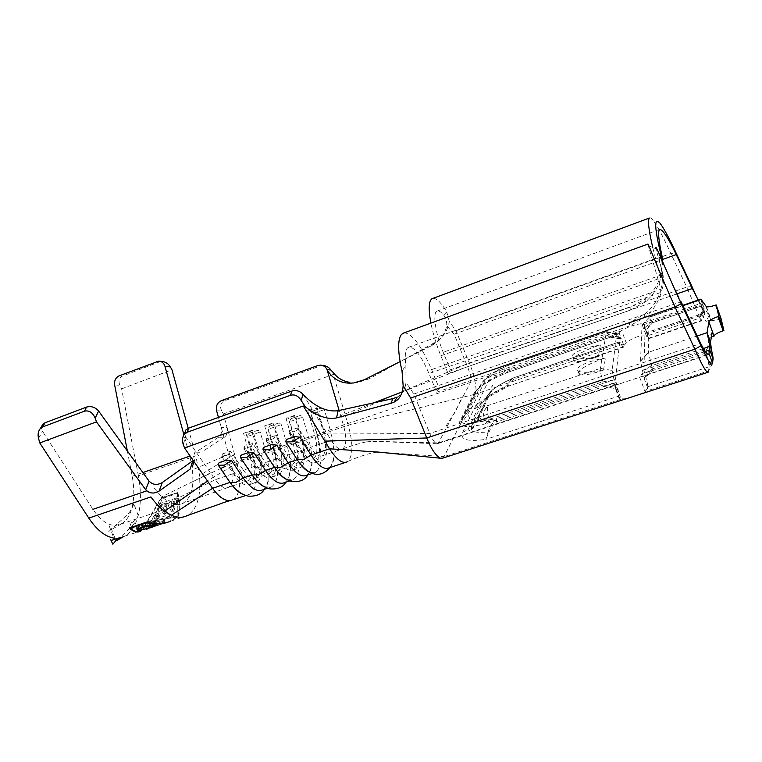 <?xml version="1.0" encoding="UTF-8"?>
<svg xmlns="http://www.w3.org/2000/svg" width="762" height="762" viewBox="0 0 762 762"><rect width="100%" height="100%" fill="white"/><g stroke="black" fill="none" stroke-linecap="round" stroke-linejoin="round"><path stroke-width="0.57" stroke-dasharray="3.81 2.86" d="M250.441 432.911C248.65 433.368 247.745 434.521 247.726 436.388L260.242 432.006C259.27 430.482 257.927 430.101 256.213 430.892L250.441 432.911L256.213 430.892M271.396 425.567C269.577 426.025 268.662 427.196 268.643 429.073L281.321 424.634C280.33 423.101 278.968 422.729 277.244 423.52L271.396 425.567L277.244 423.52M292.618 418.128C290.77 418.595 289.846 419.767 289.836 421.653L302.676 417.166C301.666 415.623 300.295 415.252 298.542 416.052L292.618 418.128L298.542 416.052M183.213 444.294L185.795 437.102L215.198 479.727L234.772 473.069L234.648 475.507L241.954 473.031C247.536 480.936 252.517 483.975 256.889 482.165L257.546 481.765M257.68 481.67L258.689 480.746C262.519 475.469 262.833 466.668 259.623 454.333L252.946 430.644L251.793 430.406L243.554 433.302L252.946 430.644M254.756 478.46L269.348 473.583C265.671 475.117 261.461 472.459 256.718 465.611L243.345 470.154L230.591 451.142L221.971 454.133L221.799 456.543L229.152 453.99L241.954 473.031L243.345 470.154C247.374 475.974 251.155 478.746 254.67 478.469M256.165 478.012L257.67 476.841C260.975 472.345 261.252 464.791 258.489 454.181L251.793 430.406M244.059 446.465L243.954 448.866L251.412 446.284L264.062 465.534L265.395 462.658L252.803 443.427L244.059 446.465L256.718 465.611L256.661 468.049L264.062 465.534C269.577 473.526 274.434 476.641 278.635 474.878L279.721 474.135M279.825 474.04L280.359 473.488C283.988 468.249 284.169 459.438 280.892 447.037L274.11 423.215L273.025 422.948L264.662 425.882L274.11 423.215M277.149 471.011L291.265 466.211C287.75 467.697 283.645 464.972 278.949 458.048L265.395 462.658C269.691 468.963 273.587 471.745 277.101 471.021M277.911 470.706L279.349 469.544C282.483 465.087 282.645 457.524 279.825 446.856L273.025 422.948M266.443 438.693L266.424 441.084L273.977 438.464L286.474 457.933L287.76 455.057L275.311 435.616L266.443 438.693L278.949 458.048L278.968 460.477L286.474 457.933C291.913 466.02 296.647 469.211 300.676 467.497L302.152 466.325M302.228 466.239L302.314 466.134C305.743 460.934 305.791 452.104 302.447 439.645L295.542 415.69L294.523 415.395L286.055 418.367L295.542 415.69M299.78 463.382L313.487 458.743C310.115 460.181 306.124 457.39 301.495 450.39L287.76 455.057C292.322 461.877 296.323 464.658 299.771 463.382M299.942 463.296L301.323 462.153C304.276 457.733 304.314 450.161 301.447 439.436L294.523 415.395M314.115 410.585C312.249 411.061 311.306 412.252 311.296 414.147L324.307 409.594C323.288 408.041 321.888 407.67 320.116 408.48L314.115 410.585L320.116 408.48M289.15 430.806L289.198 433.187L296.866 430.54L309.191 450.228L310.42 447.351L298.142 427.692L289.15 430.806L301.495 450.39L301.59 452.809L309.191 450.228C314.554 458.41 319.164 461.677 323.012 460.019L324.574 458.676C327.784 453.523 327.689 444.684 324.279 432.159L317.259 408.061L316.316 407.746L307.734 410.756L309.991 410.613L317.259 408.061M303.266 394.602L331.184 440.303L310.42 447.351C315.02 454.39 318.973 457.2 322.288 455.79L323.583 454.666C326.365 450.285 326.279 442.703 323.355 431.921L316.316 407.746M447.694 425.434L446.761 425.958C445.589 426.377 448.227 422.024 454.666 412.899C460.21 402.326 459.943 400.098 463.306 396.04L438.417 442.884L436.797 443.713C434.635 442.903 432.292 439.493 429.768 433.483L413.899 394.011L406.003 382.429L405.86 365.122L402.041 371.208M413.899 394.011L681.114 301.762C671.132 281.397 661.949 260.061 659.844 257.499L659.473 257.108C658.673 256.889 659.74 262.366 662.692 273.539L656.006 248.85M404.384 332.765C412.499 333.851 421.567 346.138 431.597 369.618L439.169 388.106L436.655 392.211L428.987 373.523C420.767 354.597 413.785 345.919 408.041 347.501L407.194 348.301C405.184 350.996 404.746 356.597 405.86 365.122M647.833 244.088L660.921 289.227C662.854 281.664 662.93 274.53 661.14 267.814M148.838 528.523L147.933 524.904L147.333 525.266L148.199 528.723L158.963 523.875L163.278 522.97L162.649 523.732L157.22 525.742L156.629 521.846L157.572 525.599L164.344 523.17L165.097 522.208L164.421 522.17L159.496 523.351L140.894 531.028L143.599 528.304C152.295 521.475 158.41 511.588 161.935 498.653L177.317 493.424C179.727 504.415 179.689 512.321 177.213 517.141L167.754 522.246M157.001 520.884L158.896 517.455L157.267 517.998L152.057 525.494L153.705 524.951L156.048 522.256L170.507 517.446L171.431 516.074L157.001 520.884L155.638 519.103L157.001 514.969L155.362 515.522L152.057 525.494M173.784 511.473L176.67 500.558L160.839 505.911L157.801 516.817L159.429 516.274L162.087 507.425L166.964 505.778L164.335 514.636L165.983 514.083L168.583 505.235L174.698 503.177L172.136 512.026L173.784 511.473L171.802 508.835L175.098 498.453L159.248 503.815L155.8 514.207L157.439 513.655L160.287 505.035L165.154 503.387L162.344 512.007L163.992 511.454L166.783 502.844L172.907 500.777L170.155 509.387L171.802 508.835M146.742 529.095L145.456 525.78L147.933 524.904M131.369 526.866L129.94 523.256C134.093 521.865 136.855 519.265 138.227 515.474C141.084 503.692 141.151 490.499 138.417 475.888L195.853 455.819L199.539 475.431L199.939 485.146C199.549 500.805 195.224 510.997 186.985 515.712L170.736 521.141L177.917 516.903C180.432 511.978 180.413 503.853 177.851 492.547L161.458 498.119C157.982 511.407 151.8 521.541 142.913 528.533L140.198 531.257L125.32 535.886C130.169 532.914 133.931 527.866 136.589 520.741L131.369 526.866L112.843 544.22M129.94 523.256L136.589 520.741M140.198 531.257L139.484 531.609M127.349 450.971L132.226 476.279C134.741 490.023 134.217 501.901 130.664 511.902C128.559 517.398 125.625 521.294 121.853 523.58L115.738 525.447C107.899 525.589 100.298 520.217 92.954 509.33L42.558 431.387L41.386 427.596M109.166 525.799L113.843 538.086M138.227 515.474L133.779 503.72C132.236 508.559 129.711 512.578 126.216 515.769L107.366 532.867M138.417 475.888L121.625 388.868L119.901 385.324C118.167 380.962 118.977 377.904 122.32 376.133L159.591 361.845L162.039 361.455M710.956 340.966L707.469 348.139L709.07 337.918L711.527 337.099M707.469 348.139L706.212 350.282L706.384 352.835L709.241 366.741L713.165 359.245M639.08 394.592L645.033 391.497L647.767 388.172L647.795 386.715C647.748 384.391 646.69 379.876 644.623 373.151L643.88 369.98L644.995 333.261L645.709 334.232C647.243 337.585 648.186 339.09 648.548 338.747L648.662 337.166L646.433 336.166L699.887 318.04L701.373 320.402L704.812 313.83L701.907 305.791L702.364 304.381L700.878 299.133M644.995 333.261L700.411 314.411L701.764 314.744L706.041 321.373L710.679 319.802L711.279 320.288C712.994 320.678 715.994 320.183 720.281 318.802L715.385 305.171M721.043 318.545L720.281 318.802M262.728 489.88C267.662 486.899 269.758 479.698 269.024 468.278L266.252 453.247L260.242 432.006M264.605 486.918L271.415 486.994C278.444 481.613 279.54 469.402 274.691 450.352L268.643 429.073M242.249 493.976L249.774 494.176C257.118 488.718 258.413 476.507 253.67 457.552L247.726 436.388M216.608 410.785L221.704 411.004L223.333 413.957L237.058 463.248C240.068 474.421 240.554 483.851 238.535 491.547M238.487 491.728C237.258 495.786 235.325 498.491 232.677 499.853L230.372 500.567M223.333 413.957L333.27 374.437L348.215 425.158C353.216 443.484 353.13 455.552 347.958 461.343L345.567 462.391M329.041 467.868C332.794 465.563 334.47 459.743 334.08 450.409L330.622 431.187L324.307 409.594M310.115 472.45L315.563 472.345C321.955 467.135 322.612 454.914 317.544 435.664L311.296 414.147M309.677 472.221C311.668 468.649 312.477 463.429 312.115 456.543L308.877 438.636L302.676 417.166M287.226 479.736L293.341 479.717C300.057 474.421 300.933 462.21 295.98 443.055L289.836 421.653M284.531 482.641C289.055 479.908 291.017 473.192 290.427 462.505L287.426 445.989L281.321 424.634M306.638 475.307L309.648 472.269M269.348 473.583C273.882 470.125 274.577 462.172 271.434 449.742L264.662 425.882M154.2 488.28L161.639 496.853L169.25 502.368L215.198 479.727C219.894 486.223 224.199 488.804 228.086 487.49L228.4 487.347C233.315 483.784 234.267 475.84 231.248 463.534L218.446 417.414M221.971 454.133L234.772 473.069C239.592 479.831 243.897 482.432 247.717 480.851C252.451 477.336 253.279 469.392 250.203 457.029L243.554 433.302M291.265 466.211C295.599 462.81 296.151 454.857 292.932 442.36L286.055 418.367M313.487 458.743C317.611 455.4 318.021 447.446 314.725 434.883L307.734 410.756M474.612 392.125L476.593 390.658L482.413 382.314L486.232 378.428L493.433 372.485L501.377 368.237C499.872 368.608 499.415 370.684 500.015 374.475C487.69 380.838 479.889 386.229 476.593 390.658L461.858 420.024L461.877 422.529C464.172 424.263 469.678 424.043 478.393 421.862C471.973 419.662 468.43 417.157 467.754 414.347L468.116 411.089L482.413 382.314C484.118 378.8 489.985 376.19 500.015 374.475L504.711 372.351L508.206 372.075C490.68 379.409 479.479 386.086 474.612 392.125L459.724 421.596C458.743 427.206 467.401 427.939 485.699 423.796L483.051 421.005L488.947 419.405L485.699 423.796L603.561 384.962L615.515 387.106L615.353 388.553L613.286 383.124L614.391 384.429L615.658 384.658L438.417 442.884L331.184 440.303C335.718 447.408 339.576 450.285 342.738 448.913L342.967 448.77C346.586 445.284 346.729 437.369 343.405 425.034L339.119 410.461M613.286 383.124L603.352 386.401L602.933 381.733C600.98 374.99 600.123 370.532 600.361 368.379L606.409 331.641L610.333 337.166L610.648 336.013L620.935 337.776L619.173 333.089L610.648 336.013M620.811 338.842L610.495 337.071L508.635 372.027L510.188 370.208L504.711 372.351C503.853 368.684 503.93 366.77 504.958 366.617L502.148 368.275C495.691 371.361 491.909 373.952 490.795 376.057L477.155 404.412C476.069 406.832 478.536 407.575 484.556 406.651L600.361 368.379L612.124 370.465L616.715 333.899L617.182 333.604L620.478 339.071L620.935 337.776L623.868 345.567L623.592 347.177C623.126 347.558 622.097 346.1 620.497 342.786L619.716 341.852L615.496 379.343L616.153 382.524C618.134 389.211 619.058 393.735 618.934 396.097L618.792 397.583L619.916 398.955L626.383 398.697M593.922 357.95L598.389 356.435L600.399 344.919L596.084 346.386C581.158 351.339 568.776 359.778 574.577 361.245C578.168 362.074 584.616 360.978 593.922 357.95L593.731 357.34L598.389 356.435M218.494 437.245L224.371 437.226C227.086 435.15 228.009 431.949 227.143 427.644L221.266 427.568C222.142 431.911 221.218 435.131 218.494 437.245L195.758 452.209M433.159 298.294C436.712 298.218 441.246 302.762 446.761 311.906L443.675 315.125C440.731 311.506 438.417 310.21 436.75 311.22C432.492 313.373 435.588 333.87 443.198 352.273L450.342 369.846L448.085 373.532L440.865 355.768C436.302 344.453 432.978 333.565 430.882 323.107M712.603 363.312L708.555 370.923L645.033 391.497L639.518 376.819L642.29 373.58L644.347 379.057L640.528 361.274L642.014 325.241C642.109 324.288 642.823 325.288 644.166 328.212L645.719 330.356L645.747 329.317L652.672 321.621L643.995 324.593L641.775 323.669L646.433 336.166C639.499 335.194 632.784 337.471 626.278 342.995L623.868 345.567M644.385 377.638L652.453 368.846L648.452 352.301L649.062 317.373L652.643 322.745L652.672 321.621M701.107 299.466L704.136 307.867C703.631 307.124 703.659 307.953 704.231 310.353L704.812 313.83L703.297 311.534L700.411 303.562L701.907 305.791L652.663 322.64L645.719 330.356M463.306 396.04L470.554 382.391C471.421 379.39 470.421 374.161 467.554 366.703L454.123 334.213L446.751 325.679C444.827 334.127 440.245 340.509 433.016 344.824L431.025 345.929L435.578 342.024C443.179 337.442 447.751 330.594 449.285 321.497L456.009 330.746L469.287 362.922C474.231 374.19 477.603 391.411 475.317 394.183L626.278 342.995L621.621 330.584L619.173 333.089M615.515 387.106L612.124 370.465M603.58 370.046L599.113 371.542C589.817 374.523 583.349 375.542 579.72 374.609C573.872 372.97 586.168 364.398 601.085 359.512L605.39 358.064L603.58 370.046L598.932 370.932C589.016 372.694 582.216 372.789 578.529 371.218C572.853 368.627 585.597 361.76 600.913 358.931L605.39 358.064M473.954 409.137L478.879 406.527L482.327 402.946L471.592 425.834L467.944 429.597L469.154 430.53L471.392 429.473L477.726 419.776L478.717 416.1L477.812 417.024L477.736 419.776C479.469 422.253 485.423 422.462 495.576 420.414C491.7 423.758 489.194 427.577 488.08 431.873C478.536 433.064 472.973 432.264 471.383 429.463L471.592 425.834L477.812 417.024L489.071 393.706C491.452 389.477 499.462 384.248 513.112 378.009L512.94 378.39C499.224 384.534 490.985 389.925 488.223 394.583L482.327 402.946C485.184 397.878 493.633 391.973 507.683 385.22C507.873 383.315 509.626 381.038 512.94 378.39L514.34 378.847C511.235 381.019 509.397 382.991 508.816 384.762L508.616 386.058L508.244 385.743C489.385 394.535 477.965 402.336 473.954 409.137L462.734 432.321C459.715 439.636 467.411 441.989 485.823 439.369L489.271 431.578C490.652 427.806 493.157 424.548 496.795 421.805L496.5 418.614C483.927 421.015 478.412 419.957 479.946 415.452L490.233 393.087C492.776 388.782 500.453 383.762 513.245 378.057L619.716 341.852M436.655 392.211L629.288 326.05L644.623 317.611C652.863 310.877 658.387 302.447 661.178 292.322L660.921 289.227L431.597 369.618M439.169 388.106L629.593 322.526L629.288 326.05M661.064 289.255C658.301 299.228 652.853 307.534 644.738 314.173L629.593 322.526M709.136 366.779L708.536 370.923M705.279 351.434L652.453 368.846L652.453 370.237L642.29 373.58M437.817 443.579L620.43 383.61L615.658 384.658L621.192 399.221L444.084 456.609L442.808 458.124M199.939 485.146L237.058 463.248L253.67 457.552C259.671 456.057 263.862 454.619 266.252 453.247L274.691 450.352C280.683 448.866 284.921 447.408 287.426 445.989L295.98 443.055C301.962 441.579 306.267 440.103 308.877 438.636L317.544 435.664C323.517 434.188 327.879 432.692 330.622 431.187L348.215 425.158L475.317 394.183L444.084 456.609L379.933 452.228M450.342 369.846L630.926 306.895L645.243 298.933C652.939 292.589 658.092 284.674 660.692 275.187L662.759 262.052M448.085 373.532L630.66 310.039L645.138 302C652.901 295.618 658.111 287.645 660.749 278.082M661.692 259.594C662.273 266.052 661.911 272.205 660.616 278.054L660.692 275.187L443.198 352.273M649.31 218.056C650.034 217.38 651.196 217.98 652.796 219.875C657.311 225.771 663.331 237.001 670.836 253.546L686.733 287.112M643.995 324.593L648.662 337.166M710.679 319.802L709.117 315.487L704.193 307.943M648.548 338.747L701.573 320.812L700.049 315.773L704.231 310.353L702.364 304.381L651.977 321.64L644.166 328.212M645.709 334.232L700.049 315.773L700.307 314.344L645.023 333.137M345.51 415.966L469.287 362.922L686.743 287.103L699.887 318.04L703.288 311.525L696.687 297.037M698.249 300.038L700.411 303.562L641.775 323.669C634.984 324.383 628.269 326.688 621.621 330.584L470.554 382.391L343.405 425.034L316.963 434.664L309.991 410.613M440.865 355.768L660.616 278.054L652.729 247.479M449.285 321.497L446.761 311.906M443.675 315.125C445.856 317.687 446.884 321.202 446.751 325.679M620.43 383.61L707.746 354.406M708.555 370.923L708.174 372.208M662.692 273.539C664.073 279.092 663.569 285.359 661.178 292.322L428.987 373.523M623.754 346.662L508.302 386.163L507.683 385.22L508.816 384.762M489.271 431.578L488.08 431.873L485.823 439.369L618.934 396.097M615.496 379.343L496.5 418.614L495.576 420.414L496.795 421.805L616.153 382.524M459.724 421.596L460.915 420.986L461.886 422.539L467.754 414.347M614.067 380L602.933 381.733L488.947 419.405C487.328 412.785 486.947 408.318 487.823 406.022C484.451 409.013 482.86 414.014 483.051 421.005L478.393 421.862C478.546 414.833 480.603 409.756 484.556 406.651M508.635 372.027L507.835 372.323C491.633 378.895 475.888 388.62 475.717 391.554L460.915 420.986L468.116 411.089L472.221 406.937L477.155 404.412M603.352 386.401L615.353 388.553L618.792 397.583M647.767 388.172L644.347 379.057L652.453 370.237M431.025 345.929L400.06 361.626M397.202 397.088C402.165 394.554 405.098 389.668 406.003 382.429M434.426 342.7L369.113 378.857L364.274 379.771M333.27 374.437L335.556 375.247M353.711 382.943L357.769 382.486L369.113 378.857M185.795 437.102L184.604 434.016M221.704 411.004C219.589 406.222 220.466 402.831 224.304 400.831L320.335 365.931L323.126 365.512M195.348 450.952L192.453 459.381M169.25 502.368C174.269 504.892 178.727 505.235 182.623 503.406L182.68 503.377C188.795 500.062 192.215 492.785 192.948 481.555L192.538 469.811L189.824 456.114M224.371 437.226L201.749 451.971M187.414 447.408L183.947 434.873M188.214 428.282L193.472 447.218M121.625 388.868L171.964 369.77M600.399 344.919L595.903 345.796C580.568 348.691 567.738 355.435 573.386 357.845C577.044 359.312 583.825 359.14 593.731 357.34M289.198 433.187L301.59 452.809C306.972 460.953 311.62 464.201 315.535 462.524C320.345 458.61 320.821 449.323 316.963 434.664L301.447 439.436L302.447 439.645L295.227 442.122L288.369 418.205M296.866 430.54L298.142 427.692M266.424 441.084L278.968 460.477C284.436 468.535 289.208 471.697 293.294 469.973C298.352 465.982 298.999 456.705 295.227 442.122L279.825 446.856L280.892 447.037L273.777 449.485L267.024 425.701M273.977 438.464L275.311 435.616M243.954 448.866L256.661 468.049C262.195 476.012 267.091 479.098 271.358 477.317C276.654 473.269 277.454 463.991 273.777 449.485L271.434 449.742L252.593 456.743L245.955 433.092M251.412 446.284L252.803 443.427M221.799 456.543L234.648 475.507C240.259 483.384 245.278 486.404 249.698 484.565C255.232 480.451 256.194 471.183 252.593 456.743L231.248 463.534L225.161 466.392M229.152 453.99L230.591 451.142M712.337 331.727L709.07 337.918M709.117 315.487L706.041 321.373M701.764 314.744L705.374 309.924M456.009 330.746L670.836 253.546L676.008 252.793M686.743 287.103L691.963 286.541M711.384 349.215L706.384 352.835L644.623 373.151M130.302 527.847L142.913 528.533L129.207 527.59L146.495 521.818L177.917 516.903L146.39 521.96L130.188 527.371M146.514 522.437L146.39 521.96M146.637 522.399L146.495 521.818M129.35 528.171L129.207 527.59M177.851 492.547L161.163 497.719L142.913 528.533M161.935 498.653L161.496 498.072L176.879 492.833L177.213 517.141M177.317 493.424L176.879 492.833M177.917 516.903L177.556 492.147M143.599 528.304L161.496 498.072M158.896 517.455L157.001 514.969M171.431 516.074L170.078 514.283L155.638 519.103M170.507 517.446L169.497 516.112L170.078 514.283M156.048 522.256L155.029 520.932L169.497 516.112M153.705 524.951L155.029 520.932M157.267 517.998L155.362 515.522M176.67 500.558L175.098 498.453M160.839 505.911L159.248 503.815M172.136 512.026L170.155 509.387M174.698 503.177L172.907 500.777M168.583 505.235L166.783 502.844M165.983 514.083L163.992 511.454M164.335 514.636L162.344 512.007M166.964 505.778L165.154 503.387M162.087 507.425L160.287 505.035M159.429 516.274L157.439 513.655M157.801 516.817L155.8 514.207M147.228 529.028L146.294 525.294M147.228 528.838L146.542 526.094L145.456 525.78M159.496 523.351L146.542 526.094M164.421 522.17L164.144 521.065L159.391 522.903M164.344 523.17L163.64 520.408L164.725 520.713L164.144 521.065M156.629 521.846L163.64 520.408M162.649 523.732L161.954 520.96L156.305 522.122M158.963 523.875L158.734 522.932L162.839 521.227L161.954 520.96M148.923 528.276L148.238 525.542L158.734 522.932M147.333 525.266L148.238 525.542M137.712 528.961L137.208 526.933L136.15 526.618L141.341 524.456L154.438 521.179L155.4 521.494L150.219 523.665L137.208 526.933M151.162 527.447L150.219 523.665M155.381 524.951L154.438 521.179M141.97 526.98L141.341 524.456M139.779 530.142L138.846 526.38L149.419 523.732L153.543 522.008L142.151 524.389L138.055 526.094L138.846 526.38M142.732 526.742L142.151 524.389M150.419 527.695L149.419 523.732M153.572 524.932L152.771 521.741M492.414 386.086L491.385 387.201L492.414 386.086M492.928 384.962L491.385 387.201M472.392 428.149L472.021 429.101L473.002 428.654L474.536 424.691L472.392 428.149L473.897 426.072M38.548 438.36L42.558 431.387M114.643 384.905L119.901 385.324M643.88 369.98L706.431 349.339M619.096 336.775L609.686 336.128L510.188 370.208C508.283 367.027 506.854 365.693 505.911 366.227L606.228 332.108L616.715 333.899M606.409 331.641L505.911 366.227L502.148 368.275M642.014 325.241L649.062 317.373L682.962 305.705M640.528 361.017L648.452 352.301L697.192 335.994M642.737 370.542L651.672 365.627L703.469 348.51M326.765 433.064L429.768 433.483L700.716 343.51M647.795 386.715L709.241 366.741M630.66 310.039L630.926 306.895M454.123 334.213L662.578 259.471M402.241 391.887L467.554 366.703L676.761 293.942M648.643 338.242L701.373 320.402M705.907 306.457L710.784 319.964M620.497 342.786L514.34 378.847L513.34 377.914L619.754 341.728M462.734 432.321L467.944 429.597L478.879 406.527C479.736 404.031 482.822 400.936 488.137 397.24L508.302 386.163L623.592 347.177M479.946 415.452L478.717 416.1L489.071 393.706L490.233 393.087M467.735 414.29L472.221 406.937L486.232 378.428L490.795 376.057M373.961 402.803L340.643 415.652M224.304 400.831L221.351 400.65M317.811 365.55L320.335 365.931M228.714 454.409L192.538 469.811M220.57 468.563L192.948 481.555M210.483 472.888L161.639 496.853M234.572 454.323L199.539 475.431M132.226 476.279L142.885 472.545M122.32 376.133L119.167 375.828M156.439 361.531L159.591 361.845M595.903 345.796L596.084 346.386M598.932 370.932L599.113 371.542M600.913 358.931L601.085 359.512M148.428 528.533L162.02 524.027M163.706 523.465L170.031 521.37M267.643 488.242L271.415 486.994M245.755 495.51L249.774 494.176M289.827 480.889L293.341 479.717M312.306 473.431L315.563 472.345M228.4 487.347L232.629 485.927M232.734 485.889L247.717 480.851M322.288 455.79L342.738 448.913M649.148 316.935L682.8 305.362M702.078 305.838L652.643 322.745M610.457 337.185L508.645 372.018M644.738 314.173L644.623 317.611M619.916 398.955L614.391 384.429M645.138 302L645.243 298.933M647.948 336.375L643.28 323.84M659.473 229.457L436.75 311.22M634.355 379.038L708.45 354.711M408.041 347.501L659.473 257.108M610.333 337.166L620.478 339.071M617.182 333.604L606.943 331.708M640.528 361.274L648.462 352.654M652.453 368.77L644.385 377.466M342.967 448.77C358.045 443.703 366.446 441.398 368.16 441.865C371.38 441.741 371.189 441.512 367.589 441.179M436.797 443.713L367.646 441.179M420.491 351.263L428.415 346.024M377.304 451.99C369.075 453.295 359.293 456.419 347.958 461.343M228.086 487.49L182.623 503.406M120.72 524.189L182.68 503.377M574.577 361.245L573.386 357.845M579.72 374.609L578.529 371.218M315.535 462.524L323.012 460.019M330.07 467.535C332.832 463.22 334.175 457.514 334.08 450.409M293.294 469.973L300.676 467.497M271.358 477.317L278.635 474.878M249.698 484.565L256.889 482.165M307.858 474.907L309.401 472.164M309.439 472.088C311.372 467.83 312.268 462.648 312.115 456.543M285.95 482.175C289.236 477.269 290.722 470.716 290.427 462.505M264.328 489.347C267.9 484.118 269.472 477.088 269.024 468.278M195.082 458.6L194.043 461.667M199.606 452.714L193.596 452.961M158.763 361.121L159.744 361.217M320.497 365.122L322.155 365.369M433.016 344.824L435.578 342.024M659.654 222.79L652.853 219.894M703.059 311.125L699.621 317.411M700.43 314.401L704.059 307.886M648.281 245.574L655.996 248.869M709.031 364.922L713.118 357.807M710.346 343.157L706.203 350.272M706.403 306.753L711.279 320.288M121.863 523.58L110.252 530.247M125.32 535.886L122.301 537.315M127.845 530.162L135.198 522.37M110.966 527.742L115.033 538.391M165.106 522.208L164.725 520.713M163.278 522.97L162.839 521.227M156.305 525.104L155.4 521.494M136.931 529.771L136.15 526.618M138.627 528.371L138.055 526.094M154.276 524.923L153.543 522.008M473.002 428.654L473.097 427.006M472.021 429.101L473.707 426.644"/><path stroke-width="1.14" d="M231.762 500.234C225.923 501.863 219.523 497.881 212.55 488.299L230.019 482.403L218.294 465.23C217.922 463.687 218.694 462.658 220.618 462.163L226.762 460.048L220.618 462.163M242.249 493.976C238.163 492.157 234.086 488.29 230.019 482.403L236.001 482.346L243.24 477.936L252.117 474.945L240.563 457.629C240.154 456.038 240.944 454.99 242.916 454.476L249.145 452.333L242.916 454.476M264.605 486.918C260.623 485.213 256.584 481.403 252.489 475.488L252.117 474.945L258.242 474.85L265.528 470.421L274.53 467.382L263.109 449.875C262.719 448.266 263.528 447.199 265.528 446.675L271.844 444.503L265.528 446.675M287.226 479.736C283.559 478.26 279.778 474.802 275.873 469.363L274.53 467.382L280.787 467.249L288.122 462.791L297.247 459.715L285.979 442.008C285.607 440.379 286.436 439.303 288.465 438.769L294.865 436.569L288.465 438.769M707.736 372.37L442.808 458.124L440.198 458.191C435.645 455.524 431.159 448.789 426.749 437.979L410.651 398.031L403.146 385.591L402.041 371.208C397.726 352.082 397.535 339.804 401.46 334.385L404.384 332.765M723.9 330.508L721.043 318.545L716.156 304.905L718.804 316.325L723.9 330.508L723.1 330.775C717.718 332.689 714.689 334.451 714.013 336.052L708.87 321.812L707.079 332.689L709.974 346.358L708.831 354.578C707.422 354.978 704.717 351.282 700.716 343.51L681.114 301.762L681.218 303.667L675.027 306.981C661.816 278.082 649.976 247.993 648.281 244.526L647.833 244.088M155.381 524.951L156.4 525.475L151.2 527.571L138.141 530.704L136.931 529.771L141.97 526.98C146.971 525.494 151.438 524.827 155.381 524.951M167.754 522.246C161.106 524.485 154.057 524.675 146.609 522.818L130.397 528.228C134.512 531.695 138.008 532.628 140.894 531.028M146.361 529.342L148.199 528.723M41.386 427.596L42.939 424.072L45.053 422.767L42.653 426.93L40.415 428.425C38.195 431.159 37.576 434.464 38.548 438.36L39.776 442.941L88.802 518.112C96.774 529.942 105.118 536.6 113.843 538.086L115.195 538.839L111.385 540.468L110.633 539.572L112.843 544.22L117.853 538.258L111.385 540.468M117.853 538.258L123.768 536.705M186.757 515.826C182.251 517.969 177.098 517.779 171.307 515.255L164.602 511.264C159.868 507.759 155.296 502.977 150.886 496.919L88.802 518.112M139.484 531.609C136.627 532.714 133.245 531.571 129.35 528.171L146.637 522.399C155.267 524.675 163.306 524.256 170.736 521.141M183.947 434.873L164.983 366.37C163.906 363.112 161.83 361.359 158.763 361.121L119.167 375.828C115.691 377.59 114.176 380.609 114.643 384.905L127.349 450.971M714.013 336.052L711.527 337.099M697.192 335.994L707.079 332.689L710.489 342.1L712.337 331.727L713.984 336.28M703.469 348.51L709.974 346.358L711.384 349.215L710.489 342.1M226.762 460.048L231.629 460.705L243.24 477.936C250.555 488.271 257.051 492.252 262.728 489.88L267.643 488.242M249.145 452.333L254.051 452.99L265.528 470.421C272.748 480.87 279.082 484.946 284.531 482.641L289.827 480.889M271.844 444.503L276.787 445.17L288.122 462.791C295.246 473.364 301.419 477.536 306.638 475.307L312.306 473.431M345.567 462.391L329.041 467.868C324.06 470.03 318.049 465.753 311.029 455.057L303.657 459.553L297.247 459.715L299.476 462.982C303.2 468.011 306.743 471.173 310.115 472.45M218.446 417.414L216.608 410.785C215.732 406.003 217.313 402.622 221.351 400.65L317.811 365.55L320.497 365.122C323.469 365.322 325.65 366.836 327.041 369.656L330.908 370.018L335.556 375.247C339.538 379.143 344.272 381.514 349.768 382.353M339.119 410.461L327.041 369.656M347.186 461.848C342.395 463.944 336.528 459.591 329.584 448.799L303.276 405.984L305.6 407.06L301.238 400.593C298.418 395.954 294.875 394.173 290.598 395.24L291.617 391.144C296.027 389.915 299.799 390.935 302.924 394.183L303.266 394.602C315.201 406.879 326.822 412.242 338.147 410.68L336.537 417.928L390.858 403.346L392.982 398.612L338.147 410.68M430.882 323.107C428.358 309.448 428.682 301.333 431.863 298.78L433.159 298.294M708.87 321.812C709.574 320.269 712.613 318.526 718.004 316.592L723.1 330.775M718.804 316.325L718.004 316.592M716.156 304.905L715.385 305.171C711.098 306.572 708.108 307.105 706.403 306.753L700.878 299.133M708.174 372.208C706.422 372.989 702.002 365.312 694.915 349.187L675.008 306.991M656.006 248.85C653.967 240.059 665.55 269.758 681.218 303.667L700.992 345.757C707.707 360.55 711.584 366.408 712.603 363.312L713.118 357.797L711.384 349.215M700.716 343.51L700.992 345.757L694.915 349.187L426.749 437.979L324.888 441.15M707.746 354.406L709.203 353.93L712.603 363.312M705.279 351.434L709.793 349.948L713.165 359.245M696.687 297.037L691.963 286.541L692.325 288.531L698.249 300.038M691.963 286.541L676.008 252.793L676.265 254.565L692.325 288.531L676.761 293.942M676.008 252.793C669.093 237.849 663.645 227.848 659.663 222.78C654.091 217.227 654.434 227.533 660.702 253.708L661.692 259.594M662.759 262.052L662.045 256.099C658.673 240.763 657.806 231.886 659.473 229.457C662.349 228.962 667.95 237.334 676.265 254.565L662.578 259.471M652.729 247.479C648.748 230.315 647.605 220.513 649.31 218.056L431.863 298.78M400.06 361.626L364.274 379.771L353.711 382.943C342.214 384.172 333.394 379.905 327.26 370.142M392.982 398.612L397.202 397.088L394.164 402.06L390.858 403.346M403.146 385.591C402.66 393.821 399.669 399.307 394.164 402.069M336.537 417.928C327.565 419.824 317.249 416.195 305.6 407.06M294.865 436.569L299.847 437.236L292.398 441.76L285.979 442.008M379.933 452.228L329.584 448.799L311.029 455.057L299.847 437.236M171.307 515.255L212.55 488.299L184.499 447.932L303.276 405.984M184.604 434.016L185.833 430.006L188.7 428.092L187.214 432.235L290.598 395.24M187.214 432.235L184.214 434.492C182.318 437.483 181.985 440.75 183.213 444.294L184.499 447.932M188.7 428.092L291.617 391.144M322.155 365.369L323.126 365.512C326.374 365.827 328.974 367.332 330.908 370.018M159.087 491.109L190.033 469.202L192.957 460.705L162.335 482.489L159.087 491.109C153.991 494.052 149.523 493.605 145.694 489.756L96.479 421.862L95.164 418.128C92.65 412.471 89.087 410.156 84.477 411.175L86.544 407.099C91.24 405.841 95.269 407.165 98.622 411.051L149.066 481.136C152.857 484.965 157.277 485.423 162.335 482.489M159.744 361.217L162.039 361.455C165.649 361.864 168.412 363.674 170.326 366.884L171.964 369.77L188.214 428.282M145.694 489.756L149.066 481.136M39.776 442.941L96.479 421.862M42.653 426.93L84.477 411.175M45.053 422.767L86.544 407.099M301.238 400.593L302.924 394.183M138.141 530.704L137.712 528.961M153.724 525.513L142.856 527.218L138.875 529.361L139.779 530.142L150.419 527.695L154.543 525.98L153.572 524.932M142.856 527.218L142.732 526.742M231.629 460.705L224.314 465.144L218.332 465.277M254.051 452.99L246.697 457.457L240.563 457.629M276.787 445.17L269.386 449.666L263.109 449.875M682.962 305.705L701.107 299.466M410.651 398.031L675.027 306.981M662.045 256.099L660.702 253.708M402.241 391.887L373.961 402.803M440.198 458.191L377.361 451.99M225.161 466.392L220.57 468.563M207.54 481.089L164.602 511.264M170.326 366.884L164.983 366.37M98.622 411.051L95.164 418.128M92.954 509.33L146.39 490.966M142.885 472.545L189.824 456.114M264.328 489.347C261.49 494.3 256.099 496.567 248.155 496.129C241.468 494.624 235.439 490.061 230.057 482.432L218.294 465.23M402.488 333.451L647.986 244.04M232.677 499.853L245.755 495.51M682.8 305.362L700.926 299.123M230.372 500.567C223.628 502.31 221.456 503.606 207.293 508.387L186.985 515.712M299.476 462.982C310.62 476.44 320.821 477.955 330.07 467.535M275.873 469.363C280.721 475.964 286.102 480.012 292.008 481.508C299.742 482.175 305.029 479.974 307.858 474.907M252.489 475.488C257.756 482.946 263.623 487.413 270.072 488.899C277.806 489.414 283.093 487.175 285.95 482.175M194.043 461.667L192.195 467.077M42.939 424.072L40.415 428.425M185.833 430.006L184.214 434.492M122.301 537.315L116.576 540.725M138.875 529.361L138.627 528.371M154.457 525.637L154.276 524.923"/></g></svg>
